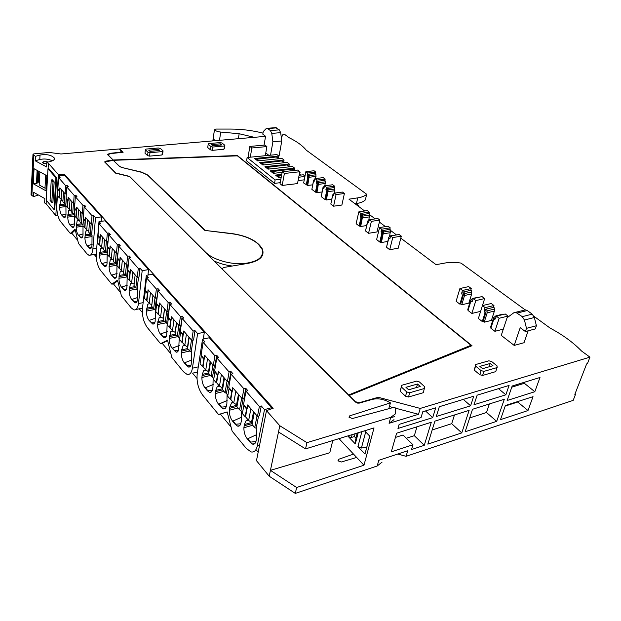 <?xml version="1.0" encoding="UTF-8"?>
<svg xmlns="http://www.w3.org/2000/svg" width="621" height="621" viewBox="0 0 621 621"><rect width="100%" height="100%" fill="white"/><g stroke="black" fill="none" stroke-linecap="round" stroke-linejoin="round"><path stroke-width="0.93" d="M54.19 159.496L54.275 157.982C54.803 159.325 53.856 160.373 51.442 161.134L46.847 162.454L48.399 163.276L58.358 174.571L64.312 174.229L273.201 408.261L266.494 410.628L279.815 425.75L306.96 442.649L305.524 448.89L374.028 427.916L363.96 465.222L339.004 438.643M357.393 433.008L355.189 441.5L355.313 443.906L358.216 432.759M355.313 443.906L348.428 436.679L348.684 435.678M369.681 436.074L364.969 454.052L369.774 436.167L364.55 430.819M364.969 454.052L357.921 446.654L361.872 431.642M353.528 454.106L338.763 459.245L338.003 460.65L341.294 462.008L356.664 457.452M279.815 425.75L270.43 470.345L329.782 452.732L332.778 440.545M382.055 462.133L377.203 465.983L295.285 493.4L269.196 476.206L270.43 470.345L296.644 487.508L363.96 465.222M306.96 442.649L390.702 417.343L389.088 423.305L418.492 414.308L420.223 408.424L589.95 357.145L587.412 363.681L586.643 363.922L574.836 394.374L575.597 394.125L573.175 400.374L406.087 456.311L407.733 450.737L378.779 460.316L377.203 465.983M295.285 493.4L296.644 487.508M469.127 410.349L434.886 421.139L427.83 444.139L461.776 432.907L469.127 410.349M496.684 421.348L504.314 399.256L472.519 409.278L465.137 431.789L496.684 421.348L486.507 412.507L489.387 403.96M477.145 395.173L474.009 404.737L505.851 394.801L509.088 385.424L477.145 395.173M439.311 406.724L436.307 416.505L470.609 405.8L473.73 396.214L439.311 406.724M397.968 428.467L432.705 417.63L435.694 407.826L422.769 411.77L421.03 417.607L399.132 424.376L397.968 428.467M424.267 445.319L431.285 422.272L396.617 433.21L391.3 451.855L412.957 444.752L411.537 449.534L424.267 445.319L414.331 435.694L416.97 426.79M505.393 405.521L500.487 419.641L527.997 410.543L533.028 396.664L505.393 405.521M512.178 386.006L507.14 400.491L534.821 391.719L539.983 377.483L512.178 386.006M278.511 431.952L305.524 448.89M348.428 436.679L351.385 437.479L354.343 436.571L356.05 438.185M351.385 437.479L352.123 434.622M357.921 446.654L361.422 448.028L366.693 447.205M361.422 448.028L365.676 431.975M397.743 454.044L406.087 456.311M575.597 394.125L575.085 393.722M589.95 357.145L581.504 350.989C573.199 342.45 562.766 334.843 550.198 328.144L533.92 316.275M525.226 309.926L461.007 263.071C455.162 262.202 449.977 262.163 445.451 262.955L436.051 264.662L400.801 238.154M396.361 234.816L390.345 230.29M385.462 226.626L379.377 222.046M375.084 218.817L369.402 214.548M364.682 211L348.948 199.162L357.743 197.866L356.446 203.556L355.072 203.766M281.173 136.48L282.439 135.852L282.307 134.912L285.016 134.679L289.293 137.8C297.032 141.619 302.675 145.741 306.246 150.166L366.669 194.249C364.915 196.011 361.934 197.222 357.743 197.866M265.555 136.356L119.706 148.924L119.659 149.42M420.223 408.424L378.243 397.293L359.194 402.711L355.422 401.709L349.188 395.492L471.991 345.711L237.385 155.537L113.146 159.993L107.914 154.776L110.352 153.651L123.137 152.246L119.706 148.924M369.301 219.795L368.711 222.302L367.399 222.986L365.521 230.965L368.548 233.31L376.986 231.936L379.858 220.059L377.77 218.499L369.301 219.795L371.381 221.371L379.858 220.059M369.231 220.106L369.099 219.733L368.214 220.354L367.492 221.565L365.668 230.344M379.734 241.996L381.713 233.923L381.061 231.718L381.682 229.188L379.547 227.573L376.629 239.582L379.734 241.996L381.403 242.539L387.667 241.46M390.57 235.933L389.934 238.472L388.544 239.147L386.526 247.259L389.701 249.727L398.224 248.206L401.321 236.135L399.124 234.497L390.57 235.933L392.759 237.587L401.321 236.135M390.477 236.283L390.314 235.833L389.383 236.446L388.614 237.664L386.681 246.63M459.858 304.143L462.428 295.596L461.675 293.143L462.474 290.465L459.913 288.524L456.125 301.247L459.858 304.143L460.673 303.956L461.721 304.771L468.855 303.118L471.673 293.912L471.696 291.979L471.269 290.224L463.041 292.049L463.452 294.711L460.673 303.956M471.859 313.45L475.833 300.595L473.194 298.592L472.364 301.294L470.656 301.884L468.024 310.477L471.859 313.45L480.615 311.354M473.023 299.128L472.728 298.344L470.617 300.168L467.776 309.46L468.234 309.809M482.292 321.538L485.032 312.875L484.256 310.353L485.117 307.636L482.424 305.594L478.372 318.503L482.292 321.538L483.107 321.336L484.217 322.19L491.397 320.405L494.401 311.067L494.432 309.087L493.99 307.286L485.661 309.235L486.088 311.959L483.107 321.336M494.898 331.319L499.144 318.278L496.373 316.174L495.488 318.915L493.687 319.481L490.869 328.199L494.898 331.319L503.32 329.146M496.179 316.757L495.845 315.879L493.61 317.696L490.574 327.12L491.087 327.515M224.383 148.582L223.863 149.273L212.444 150.329L210.496 149.855L207.732 147.55L208.19 144.258L208.741 143.575L220.145 142.582L222.07 143.04L224.88 145.314L224.383 148.582M161.98 154.986L149.599 156.127L147.596 155.638L144.988 153.208L145.353 149.793L146.051 149.079L158.402 147.992L160.389 148.473L163.044 150.864L162.64 154.256L161.98 154.986L162.376 151.586L149.979 152.704L149.599 156.127M401.663 385.299L400.188 391.246L405.529 396.229L408.494 397.013L423.297 392.705L424.764 386.79L419.361 381.915L416.443 381.154L401.663 385.299L401.376 386.984L406.739 391.952L405.529 396.229M475.686 364.527L474.297 370.139L479.785 374.719L482.61 375.449L495.814 371.606L497.196 366.017L491.661 361.538L488.882 360.817L475.686 364.527L475.608 366.064L481.112 370.628L479.785 374.719M359.07 225.966L360.91 218.025L360.281 215.875L360.855 213.391L358.829 211.854L356.12 223.676L359.07 225.966L360.685 226.486L366.553 225.563M333.586 206.195L341.876 205.039L344.399 193.504L336.077 194.598L333.586 206.195L330.814 204.045L332.468 196.29L333.656 195.584L334.176 193.154L336.077 194.598M334.121 193.379L332.6 194.963L330.946 203.447M324.899 199.457L326.514 191.742L325.924 189.7L326.429 187.286L324.465 185.795L323.968 188.202L322.811 188.916L321.22 196.609L324.899 199.457L326.429 199.946L331.692 199.24M324.426 185.989L322.951 187.612L321.344 196.011M282.221 171.784L297.599 170.069L299.788 171.745L297.513 183.591L282.182 185.438L280.04 183.723L282.221 171.784L284.387 173.476L282.182 185.438M523.775 310.283L525.56 309.84L527.268 310.539L532.213 314.141L534.363 317.502L524.442 320.04L526.492 328.338L525.389 331.544L520.227 327.671L514.188 345.416L524.031 342.722L528.145 330.814M514.188 345.416L501.248 335.394L507.07 317.781L513.784 312.79L515.647 312.293L522.284 316.648L524.442 320.04M304.267 179.834L298.088 180.564M280.226 182.69L274.505 183.366L246.584 160.823L247.119 157.509L275.119 179.966L274.505 183.366M311.983 188.753L313.543 180.439L314.994 178.615L314.513 180.998L313.395 181.72L311.858 189.343L315.452 192.13L316.958 192.611L322.058 191.951M306.231 184.973L307.729 177.389L307.162 175.394L307.628 173.026L305.858 171.683L303.646 182.978L307.713 185.446L312.658 184.833M268.87 155.351L265.78 152.952M278.34 155.669L279.155 155.592L281.779 140.967L280.661 132.653L279.31 129.859L275.476 127.647M378.243 397.293L377.84 398.822M389.39 406.561L393.109 407.555M395.437 408.168L418.492 414.308M389.088 423.305L393.993 419.649M390.702 417.343L395.662 413.702L395.678 408.696L394.809 407.097L352.371 418.523L348.979 417.18L349.732 415.829L390.407 402.882C384.352 399.202 378.305 398.038 372.282 399.396L359.303 403.099L357.688 403.138L355.53 402.09L129.572 176.581L115.615 173.15L104.646 161.949L105.477 161.204L112.983 160.024L107.425 154.482L109.87 153.356L109.824 153.892M54.275 157.982C51.396 154.971 46.645 153.992 40.023 155.056L35.413 156.329L32.967 154.505L33.751 153.884L49.261 152.448L60.99 153.985L119.185 148.97L121.615 151.314L119.783 152.269L109.87 153.356M46.319 200.226L46.117 203.789L44.611 202.935L44.844 198.619L33.65 192.316L33.441 196.609L31.05 194.707L32.967 154.505M37.974 194.753L38.471 195.033M37.959 195.18L33.441 196.609M266.494 410.628L256.473 460.666L269.196 476.206M258.157 452.235L256.558 450.303M196.981 378.43L192.595 373.143M142.364 312.549L139.329 308.885M96.263 256.939L94.268 254.525M46.117 203.789L55.812 215.627L57.838 215.464M461.776 432.907L451.7 423.685L454.471 414.968M432.177 429.957L451.7 423.685M469.686 417.91L486.507 412.507M505.851 394.801L498.477 388.661M470.609 405.8L463.305 399.396M432.705 417.63L425.501 410.939M390.57 417.809L394.537 416.613M406.344 438.263L414.331 435.694M412.957 444.752L403.029 435.01L395.406 437.432M505.207 406.056L517.743 402.028L517.93 401.508M517.743 402.028L527.997 410.543M511.766 387.178L524.38 383.304L524.792 382.14M524.38 383.304L534.821 391.719M388.8 408.711L390.407 402.882M355.926 438.224L357.277 433.047M354.343 436.571L355.08 433.722M282.307 134.912L282.058 136.317M366.669 194.249L365.365 199.884C363.611 201.67 360.638 202.896 356.446 203.556M359.194 402.711L359.078 403.153M368.548 233.31L371.381 221.371M379.547 227.573L388.063 226.207L390.198 227.806L389.825 229.32M381.713 233.923L382.505 233.791L380.526 241.856M389.701 249.727L392.759 237.587M459.913 288.524L468.692 286.607L471.261 288.532L470.718 290.341M462.428 295.596L463.243 295.41M473.194 298.592L482.005 296.582L484.652 298.569L482.455 305.586M475.833 300.595L484.652 298.569M482.424 305.594L491.258 303.514L493.959 305.532L493.353 307.411M485.032 312.875L485.855 312.673M496.373 316.174L505.238 313.985L508.025 316.073L507.582 317.401M499.144 318.278L508.025 316.073M224.88 145.314L223.863 149.273M224.352 145.997L212.91 147.03L212.444 150.329M212.91 147.03L210.969 146.564L210.496 149.855M210.969 146.564L208.19 144.258M149.979 152.704L147.969 152.215L147.596 155.638M147.969 152.215L145.353 149.793M163.044 150.864L162.376 151.586M401.376 386.984L400.188 391.246M406.739 391.952L409.713 392.736L424.539 388.467M409.713 392.736L408.494 397.013M475.608 366.064L474.297 370.139M481.112 370.628L483.945 371.366L497.173 367.554M483.945 371.366L482.61 375.449M360.91 218.025L361.694 217.909L359.854 225.842M358.829 211.854L367.252 210.62L369.285 212.141L368.952 213.585M334.176 193.154L342.489 192.068L344.399 193.504M326.514 191.742L327.283 191.648L325.668 199.357M324.465 185.795L332.732 184.763L334.711 186.246L334.424 187.581M299.788 171.745L284.387 173.476M534.363 317.502L536.404 325.738L535.294 328.92L525.389 331.544M299.671 172.351L300.083 172.304L299.702 174.253M304.996 176.069L303.327 174.788L299.112 175.277M282.113 172.374L273.341 173.352L270.189 170.853L294.665 168.167L292.483 166.49L268.047 169.145L264.942 166.684L289.332 164.076L287.174 162.43L262.83 165L259.772 162.57L284.069 160.055L281.95 158.433L257.684 160.909L254.672 158.518L278.883 156.088L276.881 154.559L247.119 157.509M278.883 156.088L278.542 157.998M284.069 160.055L283.719 161.972M289.332 164.076L288.967 166.009M294.665 168.167L294.3 170.1M304.919 176.496L298.732 177.218M280.847 179.298L275.119 179.966M315.452 192.13L317.005 184.476L317.773 184.383L316.213 192.029M316.912 180.067L325.148 179.081L323.223 177.637L314.994 178.607L316.912 180.067L316.431 182.458L317.005 184.476M325.148 179.081L324.876 180.385M305.858 171.683L314.04 170.752L315.817 172.087L315.553 173.368M307.729 177.389L308.49 177.296L306.991 184.879M276.578 127.872L267.713 128.594L270.422 130.596L271.765 133.399L272.898 141.767L270.546 155.188M267.713 128.594L266.075 128.71L263.234 131.559L262.799 134.175L265.571 136.263L264.065 145.12M272.898 141.767L281.779 140.967M265.307 155.708L266.883 146.579L264.88 145.05L249.844 146.432L248.051 157.416M266.883 146.579L251.823 147.977L250.31 157.198M249.844 146.432L251.823 147.977M48.399 163.276L48.089 168.718M35.413 156.329L35.195 160.792L46.598 166.94L46.847 162.454M33.798 155.467L31.857 195.716M33.301 183.777L34.039 168.718L46.823 175.689L45.977 190.826L33.301 183.777L36.476 183.451L37.136 170.41M58.358 174.571L55.812 215.627M54.741 209.432L56.682 177.722L48.756 168.656L47.996 168.733L46.233 200.117L53.988 209.525L54.741 209.432M64.312 174.229L64.242 175.238M148.341 274.994L148.077 273.745M101.565 221.27L101.215 220.797M203.727 338.957L203.665 336.559M193.667 372.895L196.795 372.266L197.571 371.521M121.615 151.314L121.506 152.424M35.195 160.792L39.791 159.504L40.023 155.056M52.343 160.823C48.531 158.976 44.347 158.534 39.791 159.504M262.217 254.866L262.14 256.015M232.324 266.021C225.64 265.206 219.578 263.521 214.136 260.975M262.652 254.952L262.543 253.772M358.705 206.498L358.651 205.792L356.268 203.587M381.682 229.188L390.198 227.806M381.061 231.718L382.474 231.486M462.474 290.465L471.261 288.532M461.675 293.143L463.219 292.801M485.117 307.636L493.959 305.532M484.256 310.353L485.839 309.972M221.72 144.965L220.315 143.824L211.373 144.615L212.762 145.764L221.72 144.965M158.394 149.304L148.698 150.158L150.01 151.369L159.721 150.499L158.394 149.304L158.239 150.631M417.545 384.026L420.238 386.472L408.634 389.778L405.948 387.31L417.545 384.026L416.528 387.527M479.862 366.382L490.217 363.456L492.973 365.699L482.618 368.657L479.862 366.382M360.281 215.875L361.655 215.673M360.855 213.391L369.285 212.141M325.924 189.7L327.244 189.529M326.429 187.286L334.711 186.246M526.492 328.338L536.404 325.738M276.578 175.929L281.624 175.052M281.204 177.334L278.713 177.622L275.514 175.083L281.748 174.385M255.728 159.356L276.392 156.973L279.434 158.689M260.828 163.408L281.569 160.955L284.659 162.694M265.998 167.523L286.817 164.992L289.953 166.77M271.245 171.691L292.149 169.091L294.68 170.395M316.431 182.458L317.727 182.302M307.162 175.394L308.443 175.246M307.628 173.026L315.817 172.087M48.228 162.058L44.332 161.25L42.306 162.593L46.777 163.82M39.853 171.893L39.177 184.949L44.991 188.171L46.14 187.961M36.476 183.451L37.081 183.265L37.276 182.271L39.325 182.069M348.474 395.049L471.005 345.284L470.71 346.223M348.528 394.832L222.396 269.219M232.207 233.799L232.238 233.605C247.795 236.003 257.847 241.158 262.388 249.06C264.787 256.038 260.098 260.789 248.338 263.296L223.265 267.558L222.427 269.017M232.238 233.605L205.07 230.438M205.101 230.236L148.008 175.153L141.534 172.095L121.483 167.398M119.294 166.327L121.499 167.189M119.317 166.149L113.457 160.497M113.472 160.319L237.432 155.855L471.005 345.284M220.315 143.824L220.129 145.104M490.217 363.456L489.107 366.801M46.785 163.595L43.555 163.478M37.081 183.265L37.718 170.728M37.276 182.271L37.858 170.806M38.261 181.976L38.805 171.318M44.991 188.171L45.713 175.083M495.884 317.673L494.533 319.217M495.845 315.879L503.072 314.102L503.22 314.49M484.217 322.19L487.198 312.813L486.786 309.01L485.661 309.235M486.786 309.01L493.99 307.286M472.721 300.129L471.51 301.589M472.728 298.344L480.033 297.032M461.721 304.771L464.516 295.518L464.104 291.808M390.151 237.595L389.414 238.728M390.314 235.833L397.331 234.792M382.505 233.791L382.288 230.701L390.104 229.273L390.477 230.865L383.537 231.998L383.157 230.399M381.403 242.539L383.537 231.998M389.569 236.322L390.477 230.865M368.897 221.495L368.269 222.535M369.099 219.733L376.023 218.763M361.694 217.909L361.469 214.889L362.299 214.571L369.169 213.554L369.534 215.099L362.656 216.131L362.299 214.571M360.685 226.486L362.656 216.131M368.827 219.927L369.534 215.099M333.795 194.909L333.33 195.778M334.044 193.147L340.82 192.285M327.283 191.648L327.057 188.745L327.81 188.419L334.556 187.558L334.898 189.04L328.152 189.902L327.81 188.419M326.429 199.946L328.152 189.902M334.424 193.092L334.898 189.04M324.1 187.565L323.673 188.388M324.356 185.795L331.094 184.965M317.773 184.383L317.548 181.518L318.278 181.185L324.985 180.369L325.319 181.829L318.612 182.652L318.278 181.185M316.958 192.611L318.612 182.652M324.892 185.726L325.319 181.829M314.637 180.393L314.249 181.169M308.49 177.296L308.264 174.462L308.971 174.128L315.647 173.36L315.973 174.796L309.305 175.572L308.971 174.128M307.713 185.446L309.305 175.572M315.584 178.537L315.973 174.796M113.294 160.334L119.341 166.366L121.522 167.406L141.922 172.405L147.503 175.044L204.845 230.407L232.238 233.799C243.339 235.336 251.986 238.751 258.189 244.045L261.969 249.037C264.29 257.016 258.103 261.883 243.409 263.615C229.638 264.569 212.755 259.477 205.722 252.351L129.579 176.395L115.894 173.026L105.011 161.941L113.294 160.334M53.988 209.525L55.913 177.8L47.996 168.733M55.913 177.8L56.682 177.722M53.018 181.984L54.159 181.868L52.932 202.322L51.799 202.454L53.018 181.984L51.256 179.943L50.06 200.358L51.799 202.454M54.159 181.868L52.397 179.826L51.256 179.943M262.978 133.104C252.095 130.41 241.336 129.067 230.709 129.075L215.766 129.067L214.462 129.781C215.658 130.961 217.738 131.722 220.703 132.063L239.155 133.732L238.379 138.7M254.307 137.326L239.155 133.732M212.879 140.897L214.462 129.781M213.29 140.858L213.5 139.399L215.906 140.633M57.862 188.683L58.553 177.575L65.663 185.679L65.12 193.853L59.888 187.798L59.701 190.818L57.862 188.683L56.806 205.621C56.674 212.343 57.932 217.668 60.594 221.588L70.313 233.465L75.056 229.079L78.494 243.463L86.963 253.803L88.997 255.309C91.085 255.619 92.382 253.477 92.886 248.881L95.51 217.645L101.557 216.876L64.421 175.215L58.661 175.79L58.553 177.575L60.097 177.42L58.661 175.79M101.572 221.208L101.169 221.255L101.557 216.876M90.48 255.091L96.224 254.307M77.788 240.482L71.85 233.255L70.313 233.465M84.161 206.762L92.017 215.712L91.326 224.165L85.551 217.482L85.302 220.602L83.276 218.243L84.161 206.762L85.76 206.576L84.534 205.178L84.417 206.731M83.509 213.577L83.035 224.825M78.89 220.129L77.175 220.602L76.197 227.177C76.298 230.632 77.035 233.302 78.401 235.204L81.048 237.905C81.995 238.076 82.647 237.214 83.004 235.32L83.004 225.811M78.137 220.222L78.184 219.648M75.343 196.71L82.942 205.365L82.298 213.725L76.709 207.259L76.484 210.348L74.528 208.066L75.343 196.71L76.926 196.531L75.739 195.188L75.63 196.678M74.776 203.486L74.318 214.571M70.383 210.1L68.69 210.581L67.767 217.102C67.883 220.509 68.597 223.133 69.925 224.981L72.463 227.581C73.387 227.744 74.015 226.875 74.357 224.981L74.326 215.596M69.622 210.185L69.661 209.603M66.812 186.983L74.163 195.359L73.573 203.626L68.163 197.377L67.953 200.42L66.059 198.215L66.812 186.983L68.372 186.82L67.223 185.516L67.13 186.952M66.323 193.721L65.88 204.651M62.147 200.381L60.478 200.878L59.608 207.344C59.725 210.705 60.423 213.282 61.712 215.076L64.149 217.583C65.05 217.738 65.663 216.869 65.989 214.975L65.927 205.706M61.37 200.474L61.409 199.884M95.51 217.645L93.639 215.51L92.933 223.956L91.326 224.165M92.537 224.01L91.636 234.94L92.048 235.421L91.939 246.009C91.566 247.903 90.891 248.757 89.921 248.579L87.165 245.776C85.752 243.812 84.999 241.088 84.898 237.595L85.939 230.958L86.94 230.601L86.987 230.034M65.663 185.679L67.223 185.516M74.163 195.359L75.739 195.188M82.942 205.365L84.534 205.178M92.017 215.712L93.639 215.51M71.85 233.255L75.296 230.08M85.302 220.602L84.937 227.744L86.738 229.863L88.795 231.167M82.298 213.725L83.641 213.562M78.65 209.502L77.904 219.461L79.892 220.75M83.175 233.915L78.782 235.157L80.388 237.09L82.422 237.129M76.484 210.348L76.166 217.412L77.904 219.461M76.895 207.468L76.686 210.325M73.573 203.626L74.854 203.478M70.041 199.543L69.358 209.401L71.275 210.666M74.504 223.777L70.297 224.934L71.857 226.805L73.767 226.851M67.953 200.42L67.673 207.414L69.358 209.401M68.341 197.579L68.155 200.404M65.12 193.853L66.362 193.721M62.907 200.909L59.453 197.734L59.701 190.818M66.113 213.958L62.084 215.029L63.59 216.845L65.384 216.9M60.066 188.008L59.888 190.794M92.141 244.387L87.553 245.722L89.207 247.717L91.372 247.748M87.677 230.5L86.94 230.601M85.729 217.692L85.504 220.571M63.513 191.99L62.876 201.763L64.328 203.478L64.98 193.69M61.712 189.91L61.083 199.659M65.624 204.208L64.328 203.478M71.904 201.701L71.205 211.575L72.711 213.345L73.418 203.447M74.015 214.074L72.711 213.345M80.567 211.722L79.814 221.713L81.367 223.544L82.135 213.531M82.686 224.266L81.367 223.544M89.533 222.093L88.718 232.192L90.324 234.078L91.147 223.964M87.545 219.787L86.738 229.863M91.644 234.808L90.324 234.078M57.59 195.856L59.142 197.672L59.546 191.221L57.994 189.413L57.59 195.856M57.994 189.413L58.452 189.366M65.818 205.574L67.355 207.383L67.798 200.831L66.253 199.03L65.818 205.574M66.253 199.03L66.719 198.984M75.84 217.373L76.321 210.752L74.73 208.897L74.248 215.503L76.173 217.334M74.73 208.897L75.195 208.842M82.966 225.772L84.603 227.705L85.131 221.006L83.486 219.089L82.966 225.772M83.486 219.089L83.951 219.034M96.294 252.972C96.022 260.059 97.419 265.85 100.501 270.345L111.819 284.17L117.54 280.141L121.382 295.844L131.287 307.946L133.926 309.895C136.302 310.29 137.815 308.163 138.46 303.529L142.186 270.655L148.559 269.615L105.065 220.82L98.995 221.604L96.294 252.972M148.442 274.164L148.023 274.234L148.559 269.615M135.968 309.514L142.504 308.109M120.583 292.592L113.441 283.89L111.819 284.17M129.028 257.886L138.273 268.427L137.288 277.331L130.488 269.467L130.138 272.743L127.755 269.98L129.028 257.886L130.713 257.63L129.269 255.992L129.075 257.878M127.887 264.856L126.7 276.174L127.173 276.725L126.894 287.81C126.459 289.697 125.706 290.535 124.635 290.325L121.413 287.081C119.822 284.884 118.991 281.95 118.929 278.278L120.21 271.431L121.367 271.16L121.421 270.632M118.673 246.095L127.584 256.248L126.676 265.051L120.117 257.467L119.791 260.711L117.501 258.041L118.673 246.095L120.342 245.846L118.953 244.27L118.774 246.079M117.648 253.034L116.554 264.236L117.004 264.771L116.779 275.708C116.36 277.603 115.63 278.449 114.59 278.247L111.508 275.134C109.964 273.007 109.156 270.127 109.086 266.51L110.297 259.718L111.407 259.423L111.462 258.879M108.683 234.707L117.284 244.511L116.438 253.213L110.111 245.9L109.816 249.106L107.596 246.529L108.683 234.707L110.336 234.482L108.993 232.96L108.83 234.691M107.775 241.616L106.75 252.716L107.192 253.228L107.014 264.034C106.61 265.92 105.904 266.774 104.887 266.588L101.937 263.591C100.447 261.526 99.663 258.716 99.577 255.146L100.718 248.416L101.79 248.09L101.836 247.538M99.042 223.715L107.348 233.185L106.564 241.786L100.455 234.722L100.175 237.897L98.033 235.406L99.042 223.715L100.672 223.506L98.995 221.604M142.186 270.655L139.973 268.148L138.98 277.044L137.288 277.331M138.499 277.121L137.225 288.548L137.707 289.122L137.381 300.347C136.923 302.233 136.146 303.064 135.052 302.846L131.675 299.454C130.03 297.187 129.176 294.191 129.121 290.473L130.48 283.564L131.691 283.316L131.745 282.803M107.348 233.185L108.993 232.96M117.284 244.511L118.953 244.27M127.584 256.248L129.269 255.992M138.273 268.427L139.973 268.148M113.441 283.89L117.718 280.886M130.138 272.743L129.548 280.257L131.66 282.749L134.128 284.146M126.676 265.051L128.299 264.794M122.36 260.059L121.297 270.546L123.664 271.92M127.243 285.249L121.817 287.011L123.695 289.27L126.42 289.231M122.042 271.043L121.367 271.16M119.791 260.711L119.255 268.14L121.297 270.546M120.303 257.684L120 260.68M116.438 253.213L117.998 252.98M112.277 248.408L111.299 258.771L113.573 260.129M117.082 273.434L111.904 275.064L113.721 277.253L116.274 277.238M112.106 259.314L111.407 259.423M109.816 249.106L109.327 256.45L111.299 258.771M110.297 246.11L110.018 249.075M106.564 241.786L108.054 241.577M102.55 237.152L101.642 247.406L103.831 248.742M107.27 262.023L102.333 263.529L104.08 265.641L106.478 265.641M102.504 247.989L101.79 248.09M100.175 237.897L99.74 245.163L101.642 247.406M100.633 234.932L100.377 237.866M137.784 297.475L132.087 299.384L134.027 301.728L136.938 301.666M132.343 283.207L131.691 283.316M130.674 269.677L130.348 272.712M104.654 239.582L103.73 249.859L105.423 251.862L106.362 241.561M106.765 252.584L105.423 251.862M114.458 250.923L113.457 261.317L115.211 263.382L116.228 252.972M116.562 264.104L115.211 263.382M124.611 262.667L123.532 273.178L125.357 275.32L126.451 264.794M126.715 276.035L125.357 275.32M135.145 274.847L133.981 285.474L135.867 287.702L137.047 277.051M132.801 272.145L131.66 282.749M137.233 288.408L135.867 287.702M97.59 242.997L99.391 245.124L99.989 238.34L98.18 236.236L97.59 242.997M98.18 236.236L98.685 236.166M107.177 254.292L108.97 256.403L109.614 249.518L107.813 247.422L107.177 254.292M107.813 247.422L108.302 247.352M118.898 268.093L119.589 261.13L117.726 258.957L117.035 265.904L119.263 268.031M117.726 258.957L118.215 258.879M127.251 277.936L129.176 280.203L129.921 273.162L127.988 270.903L127.251 277.936M129.921 273.162L130.309 273.1M127.988 270.903L128.485 270.826M142.473 308.342C142.015 315.833 143.583 322.175 147.193 327.376L160.544 343.677L167.515 340.215L171.854 357.494L183.606 371.855L187.115 374.432C189.816 374.921 191.586 372.848 192.409 368.214L197.61 333.617L204.34 332.204L152.704 274.265L146.3 275.336L142.473 308.342M204.037 336.97L203.587 337.063L204.34 332.204M170.954 353.916L162.252 343.32L160.544 343.677M182.132 318.41L193.17 330.993L191.788 340.37L183.676 330.993L183.187 334.447L180.354 331.148L182.132 318.41L183.917 318.061L182.194 316.105L180.905 325.373L179.135 325.73L171.334 316.718L170.053 327.942L172.475 330.791L175.332 332.46M180.323 325.489L178.677 337.296L179.236 337.956L178.685 349.739C178.149 351.587 177.28 352.394 176.069 352.146L172.064 348.164C170.177 345.594 169.238 342.35 169.23 338.429L170.915 331.311L172.32 331.187L172.39 330.69M170.884 320.133L168.151 316.958L169.812 304.368L171.567 304.034L169.921 302.163L168.718 311.323L166.964 311.664L159.465 302.986L158.285 314.094L160.614 316.834L163.362 318.394M168.167 311.431L166.63 323.13L167.173 323.766L166.684 335.387C166.172 337.25 165.326 338.065 164.154 337.824L160.334 334.02C158.518 331.536 157.602 328.369 157.587 324.504L159.17 317.447L160.521 317.284L160.583 316.795M159.046 306.37L156.422 303.312L157.959 290.861L159.698 290.55L158.114 288.749L156.989 297.808L155.266 298.127L148.046 289.774L146.96 300.758L149.203 303.397L151.842 304.864M156.469 297.901L155.04 309.499L155.56 310.104L155.134 321.577C154.645 323.448 153.829 324.271 152.681 324.038L149.048 320.405C147.293 318.006 146.401 314.901 146.37 311.098L147.868 304.096L149.156 303.894L149.219 303.405M147.651 293.12L145.128 290.178L146.556 277.866L148.272 277.579L146.3 275.336M197.61 333.617L194.971 330.613L193.581 339.99L191.788 340.37M192.968 340.122L191.206 352.029L191.788 352.712L191.159 364.659C190.608 366.499 189.708 367.29 188.466 367.034L184.251 362.858C182.295 360.196 181.316 356.873 181.332 352.899L181.666 349.871L183.117 345.726L184.584 345.641L184.654 345.136M146.556 277.866L156.376 289.06L158.114 288.749M157.959 290.861L168.159 302.489L169.921 302.163M169.812 304.368L180.416 316.454L182.194 316.105M193.17 330.993L194.971 330.613M162.252 343.32L167.623 340.65M183.187 334.447L182.279 342.342L184.802 345.307L187.783 347.077M180.416 316.454L179.135 325.73M179.314 345.493L172.491 348.07L174.718 350.756L178.413 350.555M172.894 331.071L172.32 331.187M171.52 316.927L171.101 320.087M168.159 302.489L166.964 311.664M167.251 331.567L160.754 333.935L162.904 336.52L166.358 336.365M161.118 317.168L160.521 317.284M159.651 303.203L159.263 306.324M156.376 289.06L155.266 298.127M155.638 318.138L149.459 320.32L151.524 322.811L154.761 322.695M149.777 303.785L149.156 303.894M148.233 289.991L147.868 293.081M191.866 359.955L184.678 362.765L186.999 365.552L190.95 365.295M185.128 345.524L184.584 345.641M183.863 331.203L183.412 334.401M152.976 295.48L151.664 306.3L153.674 308.66L155.002 297.816M152.945 295.441L151.811 304.826M150.492 292.607L149.203 303.397M155.056 309.359L153.674 308.66M164.588 308.909L163.176 319.846L165.256 322.299L166.684 311.338M164.48 308.784L163.261 318.278M162.003 305.92L160.614 316.834M166.653 322.99L165.256 322.299M176.651 322.858L175.13 333.927L177.296 336.473L178.832 325.388M176.473 322.656L175.153 332.251M173.965 319.761L172.475 330.791M178.701 337.156L177.296 336.473M189.195 337.374L187.565 348.56L181.666 349.871M188.931 337.071L187.526 346.774M186.401 334.145L184.802 345.307M191.229 351.882L189.816 351.214L191.47 340.005M189.816 351.214L187.565 348.56M144.452 298.196L146.579 300.696L147.418 293.562L145.283 291.078L144.452 298.196M146.579 300.696L146.975 300.626M147.418 293.562L147.814 293.492M145.283 291.078L145.819 290.985M155.77 311.532L157.889 314.032L158.797 306.782L156.671 304.298L155.77 311.532M157.889 314.032L158.301 313.954M158.797 306.782L159.217 306.704M156.671 304.298L157.183 304.197M169.649 327.88L170.628 320.545L168.407 317.968L167.445 325.28L170.069 327.795M170.628 320.545L171.047 320.459M168.407 317.968L168.928 317.859M179.578 339.571L181.868 342.272L182.916 334.859L180.61 332.173L179.578 339.571M181.868 342.272L182.302 342.179M182.916 334.859L183.358 334.766M180.61 332.173L181.138 332.064M197.199 373.951C196.477 381.876 198.27 388.893 202.562 395.003L218.538 414.517L227.162 411.917L232.122 431.114L246.304 448.432L251.078 451.925C254.16 452.53 256.232 450.543 257.273 445.987L264.507 409.604L271.61 407.679L209.293 337.762L202.539 339.213L197.199 373.951M271.354 408.913L271.61 407.679M231.097 427.132L220.339 414.036L218.538 414.517M245.986 391.176L259.392 406.46L257.467 416.342L247.616 404.954L246.933 408.587L243.502 404.597L245.986 391.176L247.864 390.694L245.784 388.335L243.983 398.1L242.112 398.581L232.689 387.683L230.818 399.482L233.744 402.92L237.23 405.164L229.754 407.112L229.312 410.271C229.234 414.471 230.321 418.096 232.588 421.154L235.266 424.391L237.68 426.146C239.054 426.433 240.063 425.688 240.707 423.91L241.375 420.953L241.647 411.35L239.566 409.782L241.709 398.115M243.23 398.294L241.002 410.403M233.706 402.882L231.532 402.913L229.754 407.112M233.263 402.99L233.356 402.47M232.052 391.277L228.761 387.45L231.074 374.184L232.929 373.733L230.942 371.474L229.258 381.123L227.41 381.581L218.382 371.133L216.659 382.808L219.461 386.107L222.799 388.203M228.551 381.302L226.44 393.466L227.092 394.234L226.875 403.689L226.246 406.615C225.625 408.416 224.647 409.177 223.312 408.89L221.06 407.252L218.483 404.155C216.318 401.213 215.262 397.673 215.316 393.543L215.728 390.423L217.404 386.231L219.066 386.262L219.151 385.742M217.792 374.696L214.633 371.024L216.783 357.906L218.623 357.486L216.713 355.313L215.153 364.861L213.329 365.288L204.666 355.266L203.075 366.817L205.761 369.984L208.959 371.948M214.486 365.016L212.514 377.087L213.135 377.816L212.964 387.131L212.382 390.035C211.784 391.851 210.837 392.619 209.541 392.348L207.43 390.819L204.961 387.838C202.873 385.012 201.856 381.558 201.895 377.49L202.275 374.401L203.859 370.225L205.442 370.209L205.52 369.697M204.115 358.783L201.088 355.266L203.09 342.295L204.907 341.899L202.539 339.213M264.507 409.604L261.294 405.948L259.353 415.822L257.467 416.342M258.561 416.039L256.139 428.389L256.846 429.22L256.52 438.977L255.805 441.958C255.13 443.72 254.09 444.45 252.685 444.147L250.092 442.268L247.29 438.892C244.93 435.709 243.805 431.991 243.906 427.729L244.387 424.531L246.265 420.316L248.09 420.456L248.19 419.928M203.09 342.295L214.882 355.732L216.713 355.313M216.783 357.906L229.079 371.917L230.942 371.474M231.074 374.184L243.906 388.808L245.784 388.335M259.392 406.46L261.294 405.948M220.339 414.036L227.177 411.971M246.933 408.587L245.598 416.877L248.648 420.471L252.305 422.862M243.906 388.808L242.112 398.581M241.654 417.18L233.03 421.03L235.716 424.267L240.769 423.739M232.867 387.892L232.277 391.222M229.079 371.917L227.41 381.581M227.131 400.514L218.934 404.038L221.503 407.135L226.223 406.701M219.516 386.146L219.066 386.262M218.569 371.35L218.018 374.634M214.882 355.732L213.329 365.288M213.197 384.5L205.396 387.729L207.872 390.71L212.273 390.345M205.931 370.093L205.442 370.209M204.852 355.484L204.34 358.736M256.807 434.553L247.748 438.76L250.542 442.136L255.953 441.5M248.532 420.332L248.09 420.456M247.802 405.164L247.166 408.525M210.542 362.066L208.71 373.462L211.117 376.287L212.972 364.876M210.139 361.601L208.555 371.474M207.561 358.62L205.761 369.984M212.537 376.939L211.117 376.287M224.499 378.212L222.535 389.732L225.043 392.682L227.038 381.147M223.995 377.63L222.295 387.613M221.394 374.618L219.461 386.107M226.471 393.318L225.043 392.682M239.062 395.057L236.95 406.701L239.566 409.782M238.448 394.343L236.617 404.442M235.825 391.308L233.744 402.92M254.268 412.647L252.002 424.422L254.734 427.636L257.032 415.845M253.539 411.801L251.575 422.001M250.884 408.734L248.648 420.471M256.17 428.242L254.734 427.636M200.102 363.751L202.64 366.739L203.82 359.225L201.258 356.252L200.102 363.751M202.64 366.739L203.106 366.631M203.82 359.225L204.278 359.124M201.258 356.252L201.825 356.128M213.671 379.726L216.217 382.73L217.482 375.1L214.92 372.111L213.671 379.726M216.217 382.73L216.69 382.614M217.482 375.1L217.963 374.983M214.92 372.111L215.456 371.987M230.368 399.396L231.726 391.68L229.048 388.567L227.705 396.268L230.368 399.396L230.857 399.272M231.726 391.68L232.223 391.556M229.048 388.567L229.599 388.428M242.353 413.524L245.132 416.784L246.591 408.991L243.797 405.738L242.353 413.524M245.132 416.784L245.644 416.644M246.591 408.991L247.104 408.851M243.797 405.738L244.356 405.591M338.763 459.245L338.29 461.116M349.274 417.63L349.732 415.829M532.213 314.141L522.284 316.648M527.268 310.539L517.347 313M280.661 132.653L271.765 133.399M279.31 129.859L270.422 130.596M495.674 318.332L494.743 318.557M495.837 317.828L495.209 317.983M487.198 312.813L494.401 311.067M494.432 309.087L487.229 310.818M472.511 300.805L471.696 300.991M472.666 300.292L472.139 300.417M464.516 295.518L471.673 293.912M471.696 291.979L464.531 293.57M389.988 238.262L389.507 238.348M383.545 233.799L390.485 232.65M368.75 222.147L368.346 222.209M362.68 217.893L369.549 216.853M328.183 191.594L334.929 190.725M318.651 184.328L325.35 183.498M309.343 177.233L316.011 176.449M280.032 177.474L277.564 175.518M300.052 175.169L299.252 174.548M274.653 173.205L272.231 171.287M293.95 170.48L292.149 169.091M269.359 169.005L266.983 167.119M289.231 166.847L286.817 164.992M264.135 164.86L261.806 163.012M283.937 162.772L281.569 160.955M258.988 160.777L256.698 158.96M278.713 158.759L276.392 156.973M219.5 140.323L220.703 132.063M92.886 248.881L96.697 248.33M82.966 226.292L76.197 227.177M82.942 224.709L76.251 225.578M81.801 223.777L76.329 224.484M79.201 220.346L77.175 220.602M74.279 216.294L67.767 217.102M74.31 214.719L67.821 215.518M73.449 213.756L67.891 214.439M70.732 210.34L68.69 210.581M65.904 206.599L59.608 207.344M65.849 205.054L59.647 205.776M65.345 204.053L59.717 204.713M62.527 200.645L60.478 200.878M89.207 247.717L88.819 247.771M87.553 245.722L87.165 245.776M91.955 236.617L84.898 237.595M91.729 235.049L84.968 235.972M90.425 234.133L85.054 234.87M87.949 230.686L85.939 230.958M138.46 303.529L143.133 302.675M123.695 289.27L123.292 289.339M121.817 287.011L121.413 287.081M127.15 276.912L118.929 278.278M125.675 275.491L119.022 276.586M124.681 274.529L119.139 275.445M122.151 271.113L120.21 271.431M113.721 277.253L113.317 277.315M111.904 275.064L111.508 275.134M116.958 265.268L109.086 266.51M115.956 263.778L109.172 264.841M114.761 262.854L109.28 263.708M112.261 259.423L110.297 259.718M104.08 265.641L103.684 265.703M102.333 263.529L101.937 263.591M107.123 254.012L99.577 255.146M106.548 252.468L99.655 253.492M105.174 251.567L99.756 252.367M102.706 248.121L100.718 248.416M134.027 301.728L133.624 301.806M132.087 299.384L131.675 299.454M137.598 288.99L129.121 290.473M135.797 287.616L129.23 288.757M134.959 286.63L129.354 287.601M132.397 283.238L130.48 283.564M192.409 368.214L198.293 366.856M174.718 350.756L174.291 350.849M172.491 348.07L172.064 348.164M177.684 336.66L169.23 338.429M176.232 335.216L169.378 336.644M175.386 334.222L169.541 335.441M172.149 331.063L170.915 331.311M162.904 336.52L162.477 336.605M160.754 333.935L160.334 334.02M166.234 322.788L157.587 324.504M164.495 321.399L157.718 322.741M163.649 320.405L157.874 321.546M160.412 317.207L159.17 317.447M151.524 322.811L151.105 322.889M149.459 320.32L149.048 320.405M155.04 309.46L146.37 311.098M153.193 308.094L146.494 309.351M152.347 307.1L146.634 308.171M149.118 303.863L147.868 304.096M186.999 365.552L186.564 365.653M184.678 362.765L184.251 362.858M189.684 351.059L181.332 352.899M188.427 349.569L181.495 351.09M184.336 345.462L183.117 345.726M257.273 445.987L259.547 445.319M235.716 424.267L235.266 424.391M233.03 421.03L232.588 421.154M238.022 407.966L229.312 410.271M237.005 406.406L229.529 408.385M232.65 402.618L231.532 402.913M221.503 407.135L221.06 407.252M218.934 404.038L218.483 404.155M223.933 391.377L215.316 393.543M222.667 389.887L215.518 391.672M222.714 388.676L215.728 390.423M218.569 385.944L217.404 386.231M207.872 390.71L207.43 390.819M205.396 387.729L204.961 387.838M210.403 375.449L201.895 377.49M209.137 373.958L202.081 375.643M208.811 372.848L202.275 374.401M205.046 369.945L203.859 370.225M250.542 442.136L250.092 442.268M247.748 438.76L247.29 438.892M252.716 425.261L243.906 427.729M252.165 423.576L244.146 425.812M251.94 422.435L244.387 424.531M247.337 420.021L246.265 420.316M525.56 309.84L515.647 312.293M275.972 127.608L267.1 128.322M300.781 175.083L299.353 173.989M105.011 161.941L104.972 162.329M212.848 140.897L214.439 129.735M81.809 237.804L81.048 237.905M73.169 227.488L72.463 227.581M64.817 217.497L64.149 217.583M90.736 248.462L89.921 248.579M125.675 290.147L124.635 290.325M115.56 278.092L114.59 278.247M105.795 266.44L104.887 266.588M136.17 302.644L135.052 302.846M177.521 351.828L176.069 352.146M165.504 337.545L164.154 337.824M153.938 323.789L152.681 324.038M190.026 366.677L188.466 367.034M239.745 425.571L237.68 426.146M225.221 408.393L223.312 408.89M211.311 391.905L209.541 392.348M254.905 443.495L252.685 444.147"/></g></svg>

